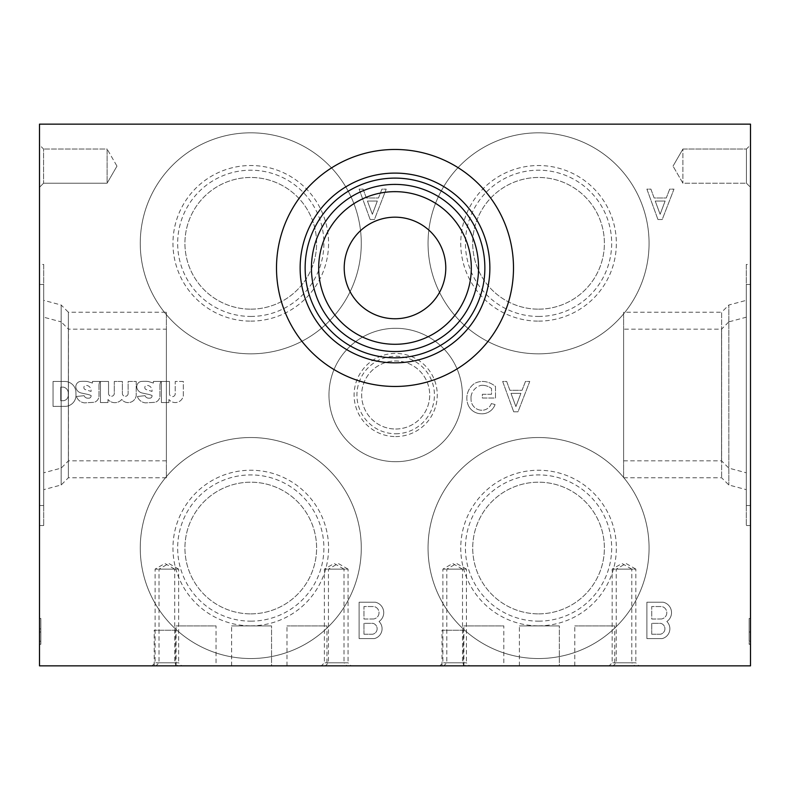 <?xml version="1.0" encoding="UTF-8"?>
<svg xmlns="http://www.w3.org/2000/svg" width="790" height="790" viewBox="0 0 790 790"><rect width="100%" height="100%" fill="white"/><g stroke="black" fill="none" stroke-linecap="round" stroke-linejoin="round"><path stroke-width="0.59" stroke-dasharray="3.95 2.96" d="M750.5 641.233L750.5 618.461L750.5 641.233L750.5 632L750.5 641.233L749.147 641.233L750.5 641.233L749.147 641.233L749.147 632L749.147 641.233L750.5 641.233L749.147 641.233L749.147 618.461L750.5 618.461L750.5 644.304L750.5 618.461L749.147 618.461L749.147 628.929L750.5 628.958L749.147 628.929L749.147 644.304L750.5 644.304L749.147 644.304L749.147 618.461L750.5 618.461L749.147 618.461L749.147 641.233L750.5 641.233M750.5 144.965L750.5 187.289L750.5 144.965L750.5 187.289L750.5 144.965L746.432 149.034L746.432 183.221L746.432 149.034L682.906 149.034L682.906 183.221L682.906 149.034L682.906 183.221L682.906 149.034L673.031 166.127L682.906 149.034L746.432 149.034L750.5 144.965M750.5 284.489L750.5 505.511L750.5 284.489L746.303 284.489L746.303 505.511L746.303 284.489M750.5 264.443L750.5 525.557L750.5 264.443L746.303 264.443L746.303 525.557L746.303 264.443M750.5 665.861L750.5 124.139L39.5 124.139L39.5 665.861L750.5 665.861M39.5 641.233L39.5 618.461L39.5 644.304L39.5 632L39.5 641.233L40.853 641.233L40.853 632L39.5 632L40.853 632L40.853 641.233L39.5 641.233L40.853 641.233L40.853 618.461L39.5 618.461L39.5 644.304L39.5 618.461L40.853 618.461L40.853 628.929L39.5 628.929L40.853 628.958L40.853 644.304L39.5 644.304L40.853 644.304L40.853 618.461L39.5 618.461L40.853 618.461L40.853 641.233L39.5 641.233L40.853 641.233L40.853 644.304L39.5 644.304L40.853 644.304L40.853 641.233L39.5 641.233M39.5 144.965L39.5 187.289L39.5 144.965L39.5 187.289L39.5 144.965L43.569 149.034L43.569 183.221L43.569 149.034L43.569 183.221L43.569 149.034L39.5 144.965M39.5 284.489L39.5 505.511L39.5 284.489L43.697 284.489L43.697 505.511L43.697 284.489M39.5 264.443L39.5 525.557L39.5 264.443L43.697 264.443L43.697 525.557L43.697 264.443M395 149.468A118.5 118.5 0 0 1 497.621 327.218A118.5 118.5 0 0 1 292.379 327.218A118.5 118.5 0 0 1 395 149.468M116.969 166.127L107.094 183.221L107.094 149.034L107.094 183.221L107.094 149.034L43.569 149.034L107.094 149.034L107.094 183.221L43.569 183.221L39.5 187.289L43.569 183.221L107.094 183.221L116.969 166.127L107.094 149.034L116.969 166.127M746.432 149.034L746.432 183.221L746.432 149.034M469.487 665.861L443.753 665.861L469.487 665.861L466.436 662.8L446.804 662.8L466.436 662.8L466.436 569.136L446.804 569.136L466.436 569.136L456.62 563.477L446.804 569.136L446.804 662.8L443.753 665.861M181.7 665.861L155.966 665.861L181.7 665.861L178.649 662.8L159.027 662.8L178.649 662.8L178.649 569.136L159.027 569.136L178.649 569.136L168.833 563.477L159.027 569.136L159.027 662.8L155.966 665.861M465.557 665.861L439.823 665.861L465.557 665.861L462.506 662.8L442.884 662.8L462.506 662.8L462.506 569.136L442.884 569.136L462.506 569.136L452.69 563.477L442.884 569.136L442.884 662.8L439.823 665.861M177.77 665.861L152.045 665.861L177.77 665.861L174.718 662.8L155.097 662.8L174.718 662.8L174.718 569.136L155.097 569.136L174.718 569.136L164.903 563.477L155.097 569.136L155.097 662.8L152.045 665.861M638.903 665.861L613.178 665.861L638.903 665.861L635.851 662.8L616.23 662.8L635.851 662.8L635.851 569.136L616.23 569.136L635.851 569.136L626.045 563.477L616.23 569.136L616.23 662.8L613.178 665.861M351.125 665.861L325.391 665.861L351.125 665.861L348.064 662.8L328.443 662.8L348.064 662.8L348.064 569.136L328.443 569.136L348.064 569.136L338.258 563.477L328.443 569.136L328.443 662.8L325.391 665.861M634.844 665.861L609.11 665.861L634.844 665.861L631.793 662.8L612.171 662.8L631.793 662.8L631.793 569.136L612.171 569.136L631.793 569.136L621.977 563.477L612.171 569.136L612.171 662.8L609.11 665.861M347.057 665.861L321.323 665.861L347.057 665.861L344.006 662.8L324.384 662.8L344.006 662.8L344.006 569.136L324.384 569.136L344.006 569.136L334.19 563.477L324.384 569.136L324.384 662.8L321.323 665.861M463.394 665.861L441.995 665.861L463.394 665.861L463.394 630.242L441.995 630.242L463.394 630.242M175.607 665.861L154.208 665.861L175.607 665.861L175.607 630.242L154.208 630.242L175.607 630.242M559.34 665.861L519.395 665.861L559.34 665.861L559.34 625.907L519.395 625.907L559.34 625.907L519.395 625.907L559.34 625.907L559.34 665.861L519.395 665.861L559.34 665.861M271.553 665.861L231.608 665.861L271.553 665.861L271.553 625.907L231.608 625.907L271.553 625.907L231.608 625.907L271.553 625.907L271.553 665.861L231.608 665.861L271.553 665.861M614.729 665.861L574.784 665.861L614.729 665.861L614.729 625.907L574.784 625.907L614.729 625.907M326.951 665.861L286.997 665.861L326.951 665.861L326.951 625.907L286.997 625.907L326.951 625.907M503.813 665.861L463.868 665.861L503.813 665.861L503.813 625.907L463.868 625.907L503.813 625.907M216.035 665.861L176.081 665.861L216.035 665.861L216.035 625.907L176.081 625.907L216.035 625.907M395.681 429.019A34.019 34.019 0 0 0 425.139 377.985A34.019 34.019 0 0 0 366.214 377.985A34.019 34.019 0 0 0 395.681 429.019A34.019 34.019 0 0 0 425.139 377.985A34.019 34.019 0 0 0 366.214 377.985A34.019 34.019 0 0 0 395.681 429.019M395.681 433.759A38.759 38.759 0 0 0 429.237 375.625A38.759 38.759 0 0 0 362.116 375.625A38.759 38.759 0 0 0 395.681 433.759M395.681 436.574A41.574 41.574 0 0 0 431.686 374.213A41.574 41.574 0 0 0 359.667 374.213A41.574 41.574 0 0 0 395.681 436.574M395.681 461.696A66.696 66.696 0 0 0 453.44 361.652A66.696 66.696 0 0 0 337.913 361.652A66.696 66.696 0 0 0 395.681 461.696A66.696 66.696 0 0 0 453.44 361.652A66.696 66.696 0 0 0 337.913 361.652A66.696 66.696 0 0 0 395.681 461.696M538.553 613.87A65.837 65.837 0 0 0 595.571 515.12A65.837 65.837 0 0 0 481.535 515.12A65.837 65.837 0 0 0 538.553 613.87A65.837 65.837 0 0 0 595.571 515.12A65.837 65.837 0 0 0 481.535 515.12A65.837 65.837 0 0 0 538.553 613.87M538.553 621.157A73.124 73.124 0 0 0 601.881 511.476A73.124 73.124 0 0 0 475.225 511.476A73.124 73.124 0 0 0 538.553 621.157M538.553 625.838A77.805 77.805 0 0 0 605.93 509.135A77.805 77.805 0 0 0 471.176 509.135A77.805 77.805 0 0 0 538.553 625.838M538.553 658.544A110.511 110.511 0 0 0 634.261 492.782A110.511 110.511 0 0 0 442.854 492.782A110.511 110.511 0 0 0 538.553 658.544A110.511 110.511 0 0 0 634.261 492.782A110.511 110.511 0 0 0 442.854 492.782A110.511 110.511 0 0 0 538.553 658.544M250.766 613.87A65.837 65.837 0 0 0 307.784 515.12A65.837 65.837 0 0 0 193.748 515.12A65.837 65.837 0 0 0 250.766 613.87A65.837 65.837 0 0 0 307.784 515.12A65.837 65.837 0 0 0 193.748 515.12A65.837 65.837 0 0 0 250.766 613.87M250.766 621.157A73.124 73.124 0 0 0 314.094 511.476A73.124 73.124 0 0 0 187.447 511.476A73.124 73.124 0 0 0 250.766 621.157M250.766 625.838A77.805 77.805 0 0 0 318.153 509.135A77.805 77.805 0 0 0 183.389 509.135A77.805 77.805 0 0 0 250.766 625.838M250.766 658.544A110.511 110.511 0 0 0 346.474 492.782A110.511 110.511 0 0 0 155.067 492.782A110.511 110.511 0 0 0 250.766 658.544A110.511 110.511 0 0 0 346.474 492.782A110.511 110.511 0 0 0 155.067 492.782A110.511 110.511 0 0 0 250.766 658.544M538.553 309.157A65.837 65.837 0 0 0 595.571 210.397A65.837 65.837 0 0 0 481.535 210.397A65.837 65.837 0 0 0 538.553 309.157A65.837 65.837 0 0 0 595.571 210.397A65.837 65.837 0 0 0 481.535 210.397A65.837 65.837 0 0 0 538.553 309.157M538.553 316.444A73.124 73.124 0 0 0 601.881 206.763A73.124 73.124 0 0 0 475.225 206.763A73.124 73.124 0 0 0 538.553 316.444M538.553 321.125A77.805 77.805 0 0 0 605.93 204.422A77.805 77.805 0 0 0 471.176 204.422A77.805 77.805 0 0 0 538.553 321.125M538.553 353.831A110.511 110.511 0 0 0 634.261 188.069A110.511 110.511 0 0 0 442.854 188.069A110.511 110.511 0 0 0 538.553 353.831A110.511 110.511 0 0 0 634.261 188.069A110.511 110.511 0 0 0 442.854 188.069A110.511 110.511 0 0 0 538.553 353.831M250.766 309.157A65.837 65.837 0 0 0 307.784 210.397A65.837 65.837 0 0 0 193.748 210.397A65.837 65.837 0 0 0 250.766 309.157A65.837 65.837 0 0 0 307.784 210.397A65.837 65.837 0 0 0 193.748 210.397A65.837 65.837 0 0 0 250.766 309.157M250.766 316.444A73.124 73.124 0 0 0 314.094 206.763A73.124 73.124 0 0 0 187.447 206.763A73.124 73.124 0 0 0 250.766 316.444M250.766 321.125A77.805 77.805 0 0 0 318.153 204.422A77.805 77.805 0 0 0 183.389 204.422A77.805 77.805 0 0 0 250.766 321.125M250.766 353.831A110.511 110.511 0 0 0 346.474 188.069A110.511 110.511 0 0 0 155.067 188.069A110.511 110.511 0 0 0 250.766 353.831A110.511 110.511 0 0 0 346.474 188.069A110.511 110.511 0 0 0 155.067 188.069A110.511 110.511 0 0 0 250.766 353.831M746.303 317.195L746.303 472.805L746.303 317.195L728.834 321.876L728.834 468.124L728.834 321.876L721.547 329.163L721.547 460.837L721.547 329.163L623.606 329.163L623.606 460.837L623.606 329.163M746.303 300.338L746.303 489.662L746.303 300.338L728.834 305.019L728.834 484.981L728.834 305.019L721.616 312.238L721.616 477.762L721.616 312.238L623.606 312.238L623.606 477.762L623.606 312.238M166.394 329.163L166.394 460.837L166.394 329.163L68.453 329.163L68.453 460.837L68.453 329.163L61.166 321.876L61.166 468.124L61.166 321.876L43.697 317.195L43.697 472.805L43.697 317.195M166.394 312.238L166.394 477.762L166.394 312.238L68.384 312.238L68.384 477.762L68.384 312.238L61.166 305.019L61.166 484.981L61.166 305.019L43.697 300.338L43.697 489.662L43.697 300.338M395 184.406A83.562 83.562 0 0 1 467.364 309.749A83.562 83.562 0 0 1 322.636 309.749A83.562 83.562 0 0 1 395 184.406M395 191.654A76.314 76.314 0 0 1 461.093 306.125A76.314 76.314 0 0 1 328.907 306.125A76.314 76.314 0 0 1 395 191.654M395 217.181A50.787 50.787 0 0 1 438.983 293.357A50.787 50.787 0 0 1 351.017 293.357A50.787 50.787 0 0 1 395 217.181M66.103 406.327L53.039 406.376L53.039 381.461L65.007 381.461A11.109 11.109 0 0 1 75.919 392.116L75.968 394.644A11.109 11.109 0 0 1 66.103 406.327L53.039 406.376L53.039 381.461L65.007 381.461A11.109 11.109 0 0 1 75.919 392.116L75.968 394.644A11.109 11.109 0 0 1 66.103 406.327M63.398 400.718L60.741 400.737L60.741 387.12L63.22 387.12A5.955 5.955 0 0 1 68.246 393.094L68.216 394.793A5.421 5.421 0 0 1 63.398 400.718L60.741 400.737L60.741 387.12L63.22 387.12A5.955 5.955 0 0 1 68.246 393.094L68.216 394.793A5.421 5.421 0 0 1 63.398 400.718M81.469 393.065A7.041 7.041 0 0 1 75.781 386.991L75.81 386.498A5.421 5.421 0 0 1 79.444 381.639L80.126 381.461A40.626 40.626 0 0 1 87.305 381.461L92.47 383.051L92.45 381.432L100.014 381.432L92.45 381.432L92.47 383.051L87.305 381.461A40.626 40.626 0 0 0 80.126 381.461L79.444 381.639A5.421 5.421 0 0 0 75.81 386.498L75.781 386.991A7.041 7.041 0 0 0 81.469 393.065L87.394 394.319A23.651 23.651 0 0 1 91.107 395.504L91.107 396.057A2.301 2.301 0 0 1 88.816 398.19L87.779 398.19A3.93 3.93 0 0 1 84.115 395.681L76.413 396.491L84.115 395.681A3.93 3.93 0 0 0 87.779 398.19L88.816 398.19A2.301 2.301 0 0 0 91.107 396.057L91.107 395.504A23.651 23.651 0 0 0 87.394 394.319L81.469 393.065M98.997 385.204A8.127 8.127 0 0 1 100.014 381.432A8.127 8.127 0 0 0 98.997 385.204L98.997 395.593A6.774 6.774 0 0 1 94.178 402.317L84.589 402.861A9.618 9.618 0 0 1 76.413 396.491A9.618 9.618 0 0 0 84.589 402.861L94.178 402.317A6.774 6.774 0 0 0 98.997 395.593L98.997 385.204M85.221 389.549A2.163 2.163 0 0 1 83.878 387.93L83.878 387.456A2.034 2.034 0 0 1 86.169 385.441L86.821 385.441A5.421 5.421 0 0 1 91.107 389.766L91.107 391.425L85.221 389.549A2.163 2.163 0 0 1 83.878 387.93L83.878 387.456A2.034 2.034 0 0 1 86.169 385.441L86.821 385.441A5.421 5.421 0 0 1 91.107 389.766L91.107 391.425L85.221 389.549M107.973 402.535L100.439 402.535L100.439 381.461L108.536 381.461L108.536 393.835L108.536 381.461L100.439 381.461L100.439 402.535L107.973 402.535L107.973 399.464L107.973 402.535M114.283 393.716A2.903 2.903 0 0 1 108.536 393.835A2.903 2.903 0 0 0 114.283 393.716L114.283 381.461L122.381 381.461L122.381 393.835L122.381 381.461L114.283 381.461L114.283 393.716M128.128 393.805A2.903 2.903 0 0 1 122.381 393.835A2.903 2.903 0 0 0 128.128 393.805L128.128 381.461L136.216 381.461L136.186 395.711A8.127 8.127 0 0 1 122.618 400.421L121.7 399.464A8.937 8.937 0 0 1 107.973 399.464A8.937 8.937 0 0 0 121.7 399.464L122.618 400.421A8.127 8.127 0 0 0 136.186 395.711L136.216 381.461L128.128 381.461L128.128 393.805M142.407 393.065A7.041 7.041 0 0 1 136.729 386.991L136.749 386.498A5.421 5.421 0 0 1 140.383 381.639L141.074 381.461A40.626 40.626 0 0 1 148.244 381.461L153.418 383.051L153.398 381.432L160.953 381.432L153.398 381.432L153.418 383.051L148.244 381.461A40.626 40.626 0 0 0 141.074 381.461L140.383 381.639A5.421 5.421 0 0 0 136.749 386.498L136.729 386.991A7.041 7.041 0 0 0 142.407 393.065L148.332 394.319A23.651 23.651 0 0 1 152.055 395.504L152.055 396.057A2.301 2.301 0 0 1 149.754 398.19L148.718 398.19A3.93 3.93 0 0 1 145.064 395.681L137.351 396.491L145.064 395.681A3.93 3.93 0 0 0 148.718 398.19L149.754 398.19A2.301 2.301 0 0 0 152.055 396.057L152.055 395.504A23.651 23.651 0 0 0 148.332 394.319L142.407 393.065M159.945 385.204A8.127 8.127 0 0 1 160.953 381.432A8.127 8.127 0 0 0 159.945 385.204L159.945 395.593A6.774 6.774 0 0 1 155.117 402.317L145.538 402.861A9.618 9.618 0 0 1 137.351 396.491A9.618 9.618 0 0 0 145.538 402.861L155.117 402.317A6.774 6.774 0 0 0 159.945 395.593L159.945 385.204M146.17 389.549A2.163 2.163 0 0 1 144.817 387.93L144.817 387.456A2.034 2.034 0 0 1 147.118 385.441L147.769 385.441A5.421 5.421 0 0 1 152.055 389.766L152.055 391.425L146.17 389.549A2.163 2.163 0 0 1 144.817 387.93L144.817 387.456A2.034 2.034 0 0 1 147.118 385.441L147.769 385.441A5.421 5.421 0 0 1 152.055 389.766L152.055 391.425L146.17 389.549M168.912 402.535L161.387 402.535L161.387 381.461L169.485 381.461L169.485 393.776L169.485 381.461L161.387 381.461L161.387 402.535L168.912 402.535L168.912 399.464L168.912 402.535M175.222 393.776A2.874 2.874 0 0 1 172.358 396.659A2.874 2.874 0 0 1 169.485 393.776A2.874 2.874 0 0 0 172.358 396.659A2.874 2.874 0 0 0 175.222 393.776L175.222 381.461L183.32 381.461L183.32 395.711A8.127 8.127 0 0 1 168.912 399.464A8.127 8.127 0 0 0 183.32 395.711L183.32 381.461L175.222 381.461L175.222 393.776M468.519 405.803L468.105 404.845A17.943 17.943 0 0 1 474.8 383.298L476.202 382.686A16.926 16.926 0 0 1 487.736 382.271L489.365 382.814A23.7 23.7 0 0 1 495.518 386.478L495.518 398.022L482.354 398.022L482.354 394.289L491.528 394.289L491.528 388.522L491.528 394.289L482.354 394.289L482.354 398.022L495.518 398.022L495.518 386.478A23.7 23.7 0 0 0 489.365 382.814L487.736 382.271A16.926 16.926 0 0 0 476.202 382.686L474.8 383.298A17.943 17.943 0 0 0 468.105 404.845L468.519 405.803A14.388 14.388 0 0 0 481.021 413.772A14.388 14.388 0 0 1 468.519 405.803M482.443 385.303A15.237 15.237 0 0 1 491.528 388.522A15.237 15.237 0 0 0 482.443 385.303L480.853 385.401L482.443 385.303M470.998 396.807A13.539 13.539 0 0 1 480.853 385.401A13.539 13.539 0 0 0 470.998 396.807L471.038 399.167L470.998 396.807M480.982 410.198A10.833 10.833 0 0 1 471.038 399.167A10.833 10.833 0 0 0 480.982 410.198L482.354 410.267L480.982 410.198M491.37 403.542A10.161 10.161 0 0 1 482.354 410.267A10.161 10.161 0 0 0 491.37 403.542L495.073 404.559A13.884 13.884 0 0 1 482.354 413.802L481.021 413.772L482.354 413.802A13.884 13.884 0 0 0 495.073 404.559L491.37 403.542M513.707 411.817L502.667 381.461L506.686 381.461L509.896 390.3L522.042 390.3L525.469 381.461L529.754 381.461L517.993 411.817L513.707 411.817L502.667 381.461L506.686 381.461L509.896 390.3L522.042 390.3L525.469 381.461L529.754 381.461L517.993 411.817L513.707 411.817M515.9 406.593L511.002 393.361L520.887 393.361L515.9 406.593L511.002 393.361L520.887 393.361L515.9 406.593M370.154 219.511L359.114 189.146L363.133 189.146L366.343 197.984L378.489 197.984L381.916 189.146L386.201 189.146L374.44 219.511L370.154 219.511L359.114 189.146L363.133 189.146L366.343 197.984L378.489 197.984L381.916 189.146L386.201 189.146L374.44 219.511L370.154 219.511M372.347 214.288L367.449 201.055L377.324 201.055L372.347 214.288L367.449 201.055L377.324 201.055L372.347 214.288M657.942 219.511L646.901 189.146L650.911 189.146L654.13 197.984L666.276 197.984L669.693 189.146L673.979 189.146L662.227 219.511L657.942 219.511L646.901 189.146L650.911 189.146L654.13 197.984L666.276 197.984L669.693 189.146L673.979 189.146L662.227 219.511L657.942 219.511M660.124 214.288L655.236 201.055L665.111 201.055L660.124 214.288L655.236 201.055L665.111 201.055L660.124 214.288M374.361 638.596L359.114 638.596L359.114 602.207L375.329 602.207A10.695 10.695 0 0 1 379.052 621.503A10.161 10.161 0 0 1 374.361 638.596L359.114 638.596L359.114 602.207L375.329 602.207A10.695 10.695 0 0 1 379.052 621.503A10.161 10.161 0 0 1 374.361 638.596M363.953 634.242L363.953 623.34L372.989 623.34A5.589 5.589 0 0 1 372.544 634.242L363.953 634.242L363.953 623.34L372.989 623.34A5.589 5.589 0 0 1 372.544 634.242L363.953 634.242M373.621 618.985L363.953 619.024L363.953 606.523L374.144 606.562A6.33 6.33 0 0 1 373.621 618.985L363.953 619.024L363.953 606.523L374.144 606.562A6.33 6.33 0 0 1 373.621 618.985M662.148 638.596L646.901 638.596L646.901 602.207L663.116 602.207A10.695 10.695 0 0 1 666.839 621.503A10.161 10.161 0 0 1 662.148 638.596L646.901 638.596L646.901 602.207L663.116 602.207A10.695 10.695 0 0 1 666.839 621.503A10.161 10.161 0 0 1 662.148 638.596M651.73 634.242L651.73 623.34L660.776 623.34A5.589 5.589 0 0 1 660.331 634.242L651.73 634.242L651.73 623.34L660.776 623.34A5.589 5.589 0 0 1 660.331 634.242L651.73 634.242M661.408 618.985L651.73 619.024L651.73 606.523L661.931 606.562A6.33 6.33 0 0 1 661.408 618.985L651.73 619.024L651.73 606.523L661.931 606.562A6.33 6.33 0 0 1 661.408 618.985M749.147 632L750.5 632M749.147 644.304L750.5 644.304L749.147 644.304L749.147 641.233L749.147 644.304M40.853 632L39.5 632M746.432 183.221L750.5 187.289L746.432 183.221L682.906 183.221L673.031 166.127L682.906 183.221L746.432 183.221M441.995 665.861L441.995 630.242M154.208 665.861L154.208 630.242M519.395 665.861L519.395 625.907L519.395 665.861M231.608 665.861L231.608 625.907L231.608 665.861M574.784 665.861L574.784 625.907M286.997 665.861L286.997 625.907M463.868 665.861L463.868 625.907M176.081 665.861L176.081 625.907M750.5 505.511L746.303 505.511M623.606 460.837L721.547 460.837L728.834 468.124L746.303 472.805M750.5 525.557L746.303 525.557M623.606 477.762L721.616 477.762L728.834 484.981L746.303 489.662M166.394 460.837L68.453 460.837L61.166 468.124L43.697 472.805M43.697 505.511L39.5 505.511M166.394 477.762L68.384 477.762L61.166 484.981L43.697 489.662M43.697 525.557L39.5 525.557"/><path stroke-width="1.19" d="M750.5 124.139L750.5 665.861L39.5 665.861L39.5 124.139L750.5 124.139M395 351.53A83.562 83.562 0 0 0 478.562 267.968A83.562 83.562 0 0 0 395 184.406A83.562 83.562 0 0 0 311.438 267.968A83.562 83.562 0 0 0 395 351.53M395 357.831A89.862 89.862 0 0 1 305.137 267.968A89.862 89.862 0 0 1 395 178.106A89.862 89.862 0 0 1 484.863 267.968A89.862 89.862 0 0 1 395 357.831M395 149.468A118.5 118.5 0 0 1 497.621 327.218A118.5 118.5 0 0 1 292.379 327.218A118.5 118.5 0 0 1 395 149.468M395 173.099A94.869 94.869 0 0 1 477.16 315.398A94.869 94.869 0 0 1 312.84 315.398A94.869 94.869 0 0 1 395 173.099M395 191.654A76.314 76.314 0 0 1 461.093 306.125A76.314 76.314 0 0 1 328.907 306.125A76.314 76.314 0 0 1 395 191.654M395 217.181A50.787 50.787 0 0 1 438.983 293.357A50.787 50.787 0 0 1 351.017 293.357A50.787 50.787 0 0 1 395 217.181"/></g></svg>
